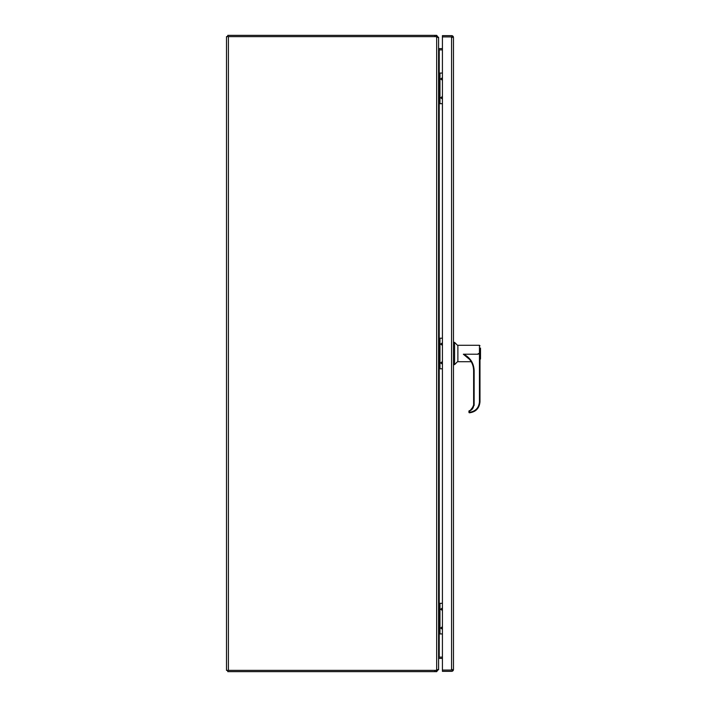 <?xml version="1.0" encoding="UTF-8"?>
<svg xmlns="http://www.w3.org/2000/svg" width="707" height="707" viewBox="0 0 707 707"><rect width="100%" height="100%" fill="white"/><g stroke="black" fill="none" stroke-linecap="round" stroke-linejoin="round"><path stroke-width="1.06" d="M442.423 628.178L441.681 628.019L442.423 627.851M442.423 629.318L440.717 628.019L442.423 626.711M442.423 609.399L441.681 609.231L442.423 609.072M442.423 610.539L440.717 609.231L442.423 607.932M442.423 603.318L439.966 603.318L439.966 633.932L442.423 633.932M439.966 633.932L438.587 633.932M438.587 603.318L439.966 603.318M439.595 603.318L439.595 633.932M437.315 669.741L436.679 670.377L434.964 670.377L434.964 671.65L227.76 671.65L227.76 670.377M434.964 671.65L436.679 671.65L436.679 670.377M436.679 671.65L438.101 669.741M438.587 669.741L438.587 37.736L436.679 36.897L436.679 670.103A5.515 5.515 0 0 1 434.964 670.377L228.396 670.377L228.396 36.623L436.679 36.623L437.315 37.259M439.224 633.932L439.224 657.121A1.909 1.909 0 0 0 439.012 657.13L442.423 657.121M438.755 657.643L438.587 659.03M439.02 658.429A0.636 0.636 0 0 1 439.224 658.394L442.423 658.394M436.679 36.623L436.679 35.35L434.964 35.35L434.964 36.623L226.487 36.623L226.487 670.377L228.396 670.377M227.76 36.623L227.76 35.35L434.964 35.35M438.101 37.259L436.679 35.35M439.012 49.87A1.909 1.909 0 0 0 439.224 49.879L438.587 48.58M438.587 37.878L438.587 37.259M438.587 47.97L438.755 49.357M442.423 48.606L439.224 48.606A0.636 0.636 0 0 1 439.02 48.571M434.964 36.623A5.515 5.515 0 0 1 436.679 36.897M437.262 669.989L438.587 669.264M439.02 657.121L438.587 658.42M439.224 73.068L439.224 49.879L442.423 49.879M452.197 36.905L444.632 36.905M444.632 35.633L451.561 35.633A1.909 1.909 0 0 1 453.47 37.542L453.47 669.441A1.909 1.909 0 0 1 451.561 671.35L444.632 671.35M452.197 669.441L451.561 670.077L442.423 670.077L442.423 671.35L451.561 671.35M453.116 36.428L453.47 37.542L453.116 36.905L451.561 36.905L451.561 670.077L453.116 670.077L453.47 669.441L453.116 670.554L452.453 670.077L442.423 670.077L442.423 36.905L451.561 36.905L442.423 36.905L442.423 35.633L451.561 35.633L453.116 36.428L451.561 36.905L452.197 37.542M442.423 363.053L441.681 362.894L442.423 362.726M442.423 364.193L440.717 362.894L442.423 361.586M442.423 344.274L441.681 344.106L442.423 343.947M442.423 345.414L440.717 344.106L442.423 342.807M442.423 338.193L439.966 338.193L439.966 368.807L442.423 368.807M439.966 368.807L438.587 368.807M438.587 338.193L439.966 338.193M439.595 338.193L439.595 368.807M480.159 359.333L480.513 348.021L480.513 358.979L479.982 359.333L479.982 353.5C479.982 344.371 479.982 344.371 479.982 353.5L479.982 401.762C479.399 408.213 475.908 411.898 469.492 412.8A0.53 0.53 0 0 1 468.935 412.269L469.466 412.287C475.537 411.394 478.86 407.886 479.452 401.788L479.452 353.641L478.215 353.641L479.452 353.5L479.452 345.281L457.889 345.281L457.889 361.719L471.189 361.719M469.581 359.421L463.341 354.216L478.215 354.216L463.341 354.216M457.889 345.679L454.574 342.365L454.574 364.635L453.47 364.635M457.889 361.321L454.574 364.635M454.574 342.365L453.47 342.365M467.424 357.671L463.456 354.216M476.553 409.026L475.484 410.007M471.313 412.031L469.466 412.287L469.492 412.8C475.838 411.96 479.328 408.284 479.982 401.762L479.452 401.788M479.982 353.5L479.452 353.5L479.982 353.633M463.668 354.216C470.323 357.68 473.814 363.159 474.15 370.654L474.15 405.376L469.466 411.465L468.935 410.979L471.781 409.556A5.78 5.78 180 0 0 473.619 405.332L474.15 405.376M467.787 357.548A17.613 17.604 -0 0 1 473.619 370.636L473.619 405.35A5.78 5.78 -0 0 1 468.935 411.023L468.953 411.041M474.15 370.654L473.619 370.636L473.619 405.005A6.186 6.186 180 0 1 471.516 409.645L468.935 410.979L471.781 409.556L473.619 405.332M471.596 409.724L473.619 405.005M468.988 411.014L471.516 409.645M468.935 412.269L468.935 411.041M442.423 97.928L441.681 97.769L442.423 97.601M442.423 99.068L440.717 97.769L442.423 96.461M442.423 79.149L441.681 78.981L442.423 78.822M442.423 80.289L440.717 78.981L442.423 77.682M442.423 73.068L439.966 73.068L439.966 103.682L442.423 103.682M439.966 103.682L438.587 103.682M438.587 73.068L439.966 73.068M439.595 73.068L439.595 103.682M452.197 670.077L447.778 670.077M439.224 103.682L439.224 338.193M439.224 368.807L439.224 603.318M469.466 412.287L469.466 411.465M479.452 345.281L479.982 345.811M473.619 370.636C473.522 365.422 471.56 361.038 467.725 357.495"/></g></svg>
